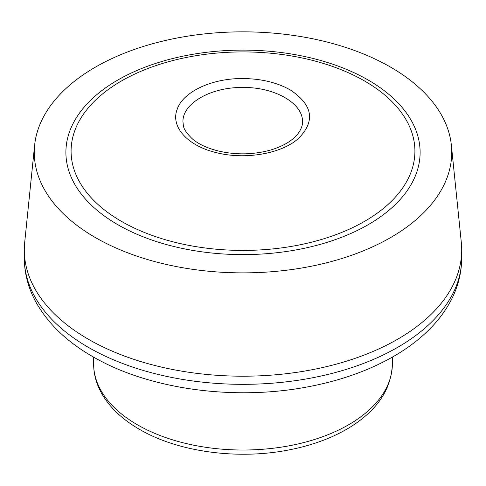 <?xml version="1.0" encoding="UTF-8"?>
<svg xmlns="http://www.w3.org/2000/svg" width="486" height="486" viewBox="0 0 486 486"><rect width="100%" height="100%" fill="white"/><g stroke="black" fill="none" stroke-linecap="round" stroke-linejoin="round"><path stroke-width="0.73" d="M242.714 78.544C261.231 78.689 277.105 82.499 290.336 89.977C312.893 105.043 315.578 121.233 298.386 138.54C281.698 153.612 245.533 159.967 217.084 152.817C188.143 146.286 170.446 127.138 177.062 109.654C182.566 92.018 211.671 78.24 242.714 78.544M242.721 87.474C210.784 87.018 182.135 103.579 182.967 121.968C183.629 126.275 182.378 128.863 191.703 138.261C200.335 146.462 220.662 154.433 245.74 153.807C261.45 153.212 274.803 149.858 285.792 143.753C291.078 140.721 295.111 137.404 297.9 133.82C301.186 129.258 302.711 125.279 302.474 121.877L302.474 121.877C303.307 103.482 274.657 86.964 242.721 87.474M95.396 237.575A208.743 120.516 0 0 0 328.53 262.294A208.743 120.516 0 0 0 451.379 145.259A208.743 120.516 0 0 0 243 31.845A208.743 120.516 0 0 0 34.621 145.259A208.743 120.516 0 0 0 95.396 237.575M34.621 145.259L24.683 242.496A218.7 126.263 0 0 0 24.3 249.938A218.7 126.263 0 0 0 88.355 339.222A218.7 126.263 0 0 0 326.695 366.59A218.7 126.263 0 0 0 461.7 249.938A218.7 126.263 0 0 0 461.317 242.496L451.379 145.259M364.561 80.986A171.916 99.253 180 0 1 287.493 247.04A171.916 99.253 180 0 1 76.946 125.479A171.916 99.253 180 0 1 364.561 80.986M88.355 347.35A218.7 126.263 0 0 0 326.695 374.724A218.7 126.263 0 0 0 461.7 258.072C461.615 273.667 457.605 288.593 449.672 302.833C444.471 312.14 437.837 320.857 429.776 328.992C420.341 338.493 409.273 347.059 396.57 354.671C371.547 369.56 342.442 380.192 309.26 386.577C235.024 401.15 148.825 389.523 92.48 356.469C67.062 341.865 48.308 323.919 36.213 302.632C28.352 288.447 24.379 273.594 24.3 258.072A218.7 126.263 0 0 0 88.355 347.35M368.23 80.056A177.104 102.248 180 0 1 288.836 251.128A177.104 102.248 180 0 1 71.934 125.898A177.104 102.248 180 0 1 368.23 80.056M137.368 424.764A149.384 86.247 0 0 0 300.166 443.457A149.384 86.247 0 0 0 392.384 363.777C391.376 390.051 376.267 411.806 347.059 429.035C330.286 438.73 310.84 445.711 288.72 449.969C237.569 460.042 177.949 451.956 139.433 429.32C122.934 419.801 110.638 408.349 102.546 394.966C96.647 385.021 93.67 374.627 93.616 363.777A149.384 86.247 0 0 0 137.368 424.764M24.3 249.938L24.3 258.072M461.7 249.938L461.7 258.072M93.616 357.119L93.616 363.777M392.384 357.119L392.384 363.777"/></g></svg>
